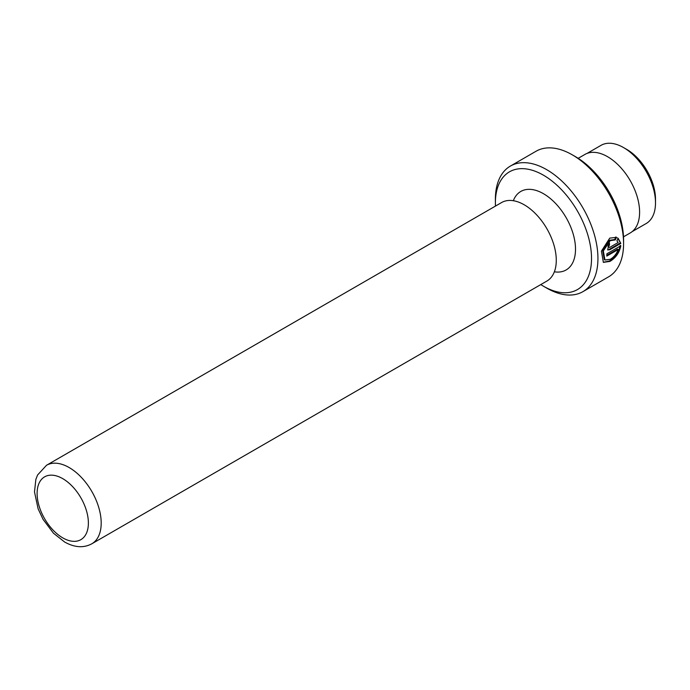 <?xml version="1.0" encoding="UTF-8"?>
<svg xmlns="http://www.w3.org/2000/svg" width="690" height="690" viewBox="0 0 690 690"><rect width="100%" height="100%" fill="white"/><g stroke="black" fill="none" stroke-linecap="round" stroke-linejoin="round"><path stroke-width="1.03" d="M513.326 200.712A45.324 26.168 60 0 1 543.461 193.7A45.324 26.168 60 0 1 575.029 242.535A45.324 26.168 60 0 1 554.363 271.8M615.868 236.946L614.661 239.542L609.486 240.284L602.689 250.617L604.293 259.638L604.94 260.009L603.327 250.979L610.141 240.663L615.308 239.913L616.524 237.326L609.753 238.128L601.421 251.126L603.362 262.373L609.986 261.398C615.868 257.784 619.482 252.557 620.827 245.735L606.855 253.808A72.519 41.866 60 0 1 606.795 256.085L618.24 249.487C616.541 253.851 613.902 257.12 610.322 259.276L604.94 260.009M614.661 239.542L615.308 239.913M620.189 245.364C618.844 252.178 615.23 257.396 609.33 261.027L603.284 262.26M626.787 149.445L623.579 147.591L626.787 149.445A40.607 23.443 60 0 1 655.5 199.177L655.5 202.877A45.143 26.065 -120 0 0 623.579 147.591L623.579 147.591A45.143 26.065 -120 0 0 601.007 145.357L587.009 153.439M632.152 231.624L646.15 223.543A45.143 26.065 -120 0 0 655.5 202.877M575.512 156.69L572.303 154.845L575.512 156.69A67.982 39.252 60 0 1 623.579 239.956L623.579 243.656A72.519 41.866 -120 0 0 572.303 154.845L572.303 154.845A72.519 41.866 -120 0 0 536.044 151.248L510.41 166.057A72.519 41.866 60 0 1 546.661 169.645A72.519 41.866 60 0 1 594.038 233.548A72.519 41.866 60 0 1 582.921 291.654A72.519 41.866 60 0 1 546.661 288.066L543.461 286.212A67.982 39.252 -120 0 0 591.528 258.457A67.982 39.252 -120 0 0 543.461 175.2A67.982 39.252 -120 0 0 495.386 202.955A67.982 39.252 -120 0 0 495.463 206.086M582.921 291.654L608.563 276.854A72.519 41.866 -120 0 0 623.579 243.656M46.489 465.293L501.57 202.558A45.324 26.168 60 0 1 517.034 201.592A45.324 26.168 60 0 1 524.227 204.801A45.324 26.168 60 0 1 555.459 268.143A45.324 26.168 60 0 1 546.894 281.054L91.813 543.798C83.628 548.188 74.563 547.584 64.619 542.004L53.449 533.189L43.091 519.406L38.131 508.858L34.5 491.936L35.854 479.429L37.579 475.005L46.489 465.293A45.324 26.168 60 0 1 69.147 467.544A45.324 26.168 60 0 1 98.756 507.478A45.324 26.168 60 0 1 91.813 543.798M609.736 247.374C608.39 247.322 608.33 246.511 609.555 244.95A72.519 41.866 -120 0 0 609.296 242.492L607.674 249.935L609.839 249.746L620.81 243.406L618.154 238.266L616.903 240.836L618.171 242.501L609.736 247.374L608.364 247.055M578.186 158.321L584.896 154.448A45.324 26.168 60 0 1 607.554 156.69A45.324 26.168 60 0 1 637.163 196.633A45.324 26.168 60 0 1 630.22 232.953L623.51 236.825M540.788 284.582A67.982 39.252 -120 0 0 543.461 286.212L546.661 288.066M495.386 202.955L495.386 199.255A72.519 41.866 60 0 1 510.41 166.057M617.507 237.895L620.81 243.406M608.735 242.889A71.613 41.348 60 0 1 608.908 244.579L609.555 244.95M620.163 243.035L609.192 249.375L609.839 249.746M608.908 244.579C607.692 246.14 607.752 246.942 609.089 247.003M606.821 255.335L617.593 249.116L618.24 249.487M62.738 537.855A36.26 20.933 -120 0 0 88.38 523.046A36.26 20.933 -120 0 0 62.738 478.644A36.26 20.933 -120 0 0 37.105 493.445A36.26 20.933 -120 0 0 62.738 537.855"/></g></svg>
